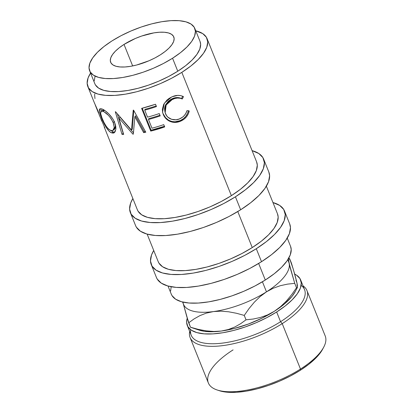 <?xml version="1.0" encoding="UTF-8"?>
<svg xmlns="http://www.w3.org/2000/svg" width="413" height="413" viewBox="0 0 413 413"><rect width="100%" height="100%" fill="white"/><g stroke="black" fill="none" stroke-linecap="round" stroke-linejoin="round"><path stroke-width="0.62" d="M181.818 72.358A64.252 24.377 158.1 0 1 87.824 86.549A64.252 24.377 158.1 0 1 90.555 73.086L88.093 77.923L87.143 83.318L88.511 87.917L92.14 91.541L97.896 94.056L105.552 95.357L114.824 95.398L125.346 94.179L136.718 91.748L148.499 88.196L160.244 83.658L171.493 78.31L181.818 72.358L231.383 195.654L181.818 72.358L190.827 66.034L198.163 59.57L203.552 53.225L206.784 47.242L207.734 41.847L206.371 37.247L202.742 33.623L195.762 30.794A64.252 24.377 158.1 0 1 207.058 38.615A64.252 24.377 158.1 0 1 181.818 72.358M99.203 114.86L104.83 127.818A64.252 24.377 158.1 0 1 104.179 126.884L137.39 209.845A64.252 24.377 -21.9 0 0 231.383 195.654L240.392 189.33L247.728 182.866L253.117 176.527L256.349 170.538L257.299 165.143L256.581 161.824M98.697 112.945L98.697 112.945A64.252 24.377 158.1 0 1 98.661 112.692A64.252 24.377 158.1 0 0 98.697 112.945L99.058 113.998M101.686 121.035L101.061 119.45M94.515 103.188L98.062 111.076L99.394 115.196M99.265 115.005L99.11 114.597M115.599 130.828L114.071 132.878L112.935 133.136L110.983 132.563L108.913 130.947L106.136 127.287L103.565 122.63L100.545 115.506L99.28 110.328L99.941 108.779L101.954 108.955L105.072 110.674L108.743 113.838L112.202 118.025L113.601 120.353L115.139 123.905L115.919 127.292M134.87 116.698L133.342 134.117A64.252 24.377 158.1 0 1 132.909 134.158L118.898 118.092L123.657 134.431A64.252 24.377 158.1 0 1 121.985 134.349L115.315 111.742A64.252 24.377 -21.9 0 0 115.557 111.747L131.468 130.059L133.239 110.168A64.252 24.377 -21.9 0 0 133.544 110.111L145.804 132.217A64.252 24.377 158.1 0 1 143.672 132.64L134.87 116.698L135.505 115.774L144.245 131.721A62.363 23.66 -21.9 0 0 145.407 131.499A62.363 23.66 -21.9 0 1 144.245 131.721L135.505 115.774L134.87 116.698L143.672 132.64L144.245 131.721L143.672 132.64A64.252 24.377 158.1 0 0 145.804 132.217L133.544 110.111A64.252 24.377 158.1 0 1 133.239 110.168L131.468 130.059L132.351 129.104L133.74 110.467L132.351 129.104L131.468 130.059L115.557 111.747A64.252 24.377 158.1 0 1 115.315 111.742L121.985 134.349L123.193 133.384A62.363 23.66 -21.9 0 0 123.353 133.394A62.363 23.66 -21.9 0 1 123.193 133.384L117.395 113.973L123.193 133.384L121.985 134.349A64.252 24.377 158.1 0 0 123.657 134.431L118.898 118.092L120.002 117.122L133.44 132.8L120.002 117.122L118.898 118.092L132.909 134.158L133.378 133.647L132.909 134.158A64.252 24.377 158.1 0 0 133.342 134.117L134.87 116.698M164.617 126.208L151.106 130.224L142.258 108.221L151.106 130.224L150.74 131.097L164.663 126.956L163.724 124.628A64.252 24.377 158.1 0 1 151.994 128.211L148.484 119.471A64.252 24.377 158.1 0 0 160.213 115.888L159.279 113.56A64.252 24.377 158.1 0 1 147.544 117.142L144.736 110.152A64.252 24.377 158.1 0 0 156.465 106.569L155.531 104.241L141.613 108.382L150.74 131.097L141.613 108.382A64.252 24.377 -21.9 0 0 155.531 104.241L156.465 106.569A64.252 24.377 158.1 0 1 144.736 110.152L147.544 117.142A64.252 24.377 -21.9 0 0 159.279 113.56L160.213 115.888A64.252 24.377 158.1 0 1 148.484 119.471L151.994 128.211A64.252 24.377 -21.9 0 0 163.724 124.628L164.663 126.956A64.252 24.377 158.1 0 1 150.74 131.097L151.106 130.224A62.363 23.66 -21.9 0 0 164.389 126.285M182.835 96.317L183.486 96.647L182.293 98.97L179.97 98.211L177.461 98.057L174.89 98.49L171.374 99.936L168.633 101.923L165.918 105.434L165.117 107.447L164.777 109.543L165.159 112.656L166.48 115.511L167.843 117.142L171.571 119.3L175.943 119.796L179.211 119.016L182.536 117.199L184.482 115.351L185.969 113.105L186.975 110.622L189.262 111.009L188.173 114.122L186.392 116.915L184.017 119.207L179.8 121.484L175.386 122.413L172.407 122.176L168.525 120.653L165.711 118.366L164.281 116.445L162.799 113.121L162.33 109.337L163.703 104.334L166.971 100.039L169.165 98.361L172.319 96.699L177.729 95.388L180.744 95.625L182.835 96.317M172.557 58.228A56.695 21.507 158.1 0 1 89.621 70.752A56.695 21.507 158.1 0 1 111.887 40.98L120.999 35.73L130.926 31.011L141.287 27.005L151.685 23.871L161.715 21.724L171.003 20.65L179.18 20.686L185.938 21.837L191.018 24.052L194.218 27.253L195.426 31.311L194.585 36.07L191.735 41.352L186.981 46.948L180.502 52.647L172.557 58.228L163.445 63.483L153.517 68.202L143.156 72.203L132.759 75.336L122.728 77.484L113.441 78.558L105.263 78.522L98.506 77.37L93.426 75.156L90.225 71.96L89.017 67.902L89.858 63.143L92.713 57.861L97.468 52.26L103.942 46.561L111.887 40.98A56.695 21.507 158.1 0 1 194.822 28.461A56.695 21.507 158.1 0 1 172.557 58.228L177.776 71.212L172.557 58.228M89.621 70.752L94.835 83.731A56.695 21.507 -21.9 0 0 177.776 71.212A56.695 21.507 -21.9 0 0 200.042 41.439L194.822 28.461M124.019 44.428A34.016 12.906 158.1 0 1 173.785 36.917A34.016 12.906 158.1 0 1 160.425 54.779A34.016 12.906 158.1 0 1 110.658 62.291A34.016 12.906 158.1 0 1 124.019 44.428L132.666 65.941L124.019 44.428L119.254 47.779L115.366 51.197L112.517 54.557L110.803 57.727L110.302 60.582L111.025 63.019L112.945 64.934L115.991 66.266L120.049 66.952L124.953 66.978L130.523 66.333L136.543 65.047L149 60.763L154.958 57.934L160.425 54.779L165.19 51.429L169.077 48.011L171.927 44.65L173.641 41.486L174.141 38.626L173.419 36.194L171.498 34.274L168.452 32.942L164.395 32.255L159.49 32.229L153.92 32.875L141.659 36.045L135.443 38.445L124.019 44.428M235.431 196.805A71.81 27.243 158.1 0 1 130.374 212.664A71.81 27.243 158.1 0 1 132.852 198.555L130.678 203.026L129.615 209.055L131.143 214.192L135.196 218.245L141.628 221.053L150.193 222.509L160.549 222.555L172.309 221.192L185.019 218.477L198.188 214.507L211.317 209.432L223.887 203.459L235.431 196.805L240.645 209.783L235.431 196.805L245.492 189.732L253.696 182.515L259.72 175.422L263.329 168.736L264.392 162.707L262.869 157.565L258.812 153.517L252.08 150.626A71.81 27.243 158.1 0 1 263.633 159.093A71.81 27.243 158.1 0 1 235.431 196.805M130.374 212.664L135.593 225.643A71.81 27.243 -21.9 0 0 240.645 209.783A71.81 27.243 -21.9 0 0 268.853 172.071L263.633 159.093M256.297 248.719A71.81 27.243 158.1 0 1 151.246 264.578A71.81 27.243 158.1 0 1 153.719 250.469L151.545 254.94L150.482 260.97L152.01 266.106L156.068 270.159L162.5 272.967L171.059 274.423L181.421 274.469L193.181 273.112L205.891 270.391L219.06 266.421L232.183 261.346L244.759 255.373L256.297 248.719L261.517 261.697L256.297 248.719L266.364 241.646L274.568 234.429L280.587 227.336L284.201 220.65L285.264 214.621L283.736 209.479L279.678 205.431L272.952 202.54A71.81 27.243 158.1 0 1 284.505 211.012A71.81 27.243 158.1 0 1 256.297 248.719M151.246 264.578L156.46 277.557A71.81 27.243 -21.9 0 0 261.517 261.697A71.81 27.243 -21.9 0 0 289.72 223.991L284.505 211.012M217.15 389.98L219.288 390.688A61.088 23.174 -21.9 0 0 300.127 370.384L300.483 369.052A62.977 23.892 158.1 0 1 217.15 389.98A62.977 23.892 158.1 0 1 233.087 349.888M190.094 337.535L208.353 382.959A62.977 23.892 -21.9 0 0 300.483 369.052L282.224 323.627A62.977 23.892 158.1 0 1 190.094 337.535A62.977 23.892 158.1 0 1 189.681 331.438A62.977 23.892 -21.9 0 0 218.684 346.053A62.977 23.892 -21.9 0 0 282.224 323.627L280.561 321.717A61.088 23.174 158.1 0 1 219.36 343.435A61.088 23.174 158.1 0 1 190.708 329.75M276.648 311.98A61.088 23.174 158.1 0 1 187.285 325.47A61.088 23.174 158.1 0 1 187.249 318.139L186.635 322.398L187.936 326.771L191.384 330.219L196.856 332.604L204.141 333.843L212.953 333.885L222.953 332.728L233.768 330.415L244.971 327.039L256.132 322.723L266.829 317.638L276.648 311.98L280.561 321.717L276.648 311.98L285.207 305.966L292.182 299.823L297.308 293.793L300.38 288.104L301.284 282.972L299.988 278.605L296.534 275.156L294.727 274.139A61.088 23.174 158.1 0 1 300.638 279.906A61.088 23.174 158.1 0 1 276.648 311.98M187.285 325.47L191.198 335.206A61.088 23.174 -21.9 0 0 280.561 321.717A61.088 23.174 -21.9 0 0 304.551 289.637L300.638 279.906M182.592 302.032L183.532 304.366A56.695 21.507 -21.9 0 0 213.444 311.578A56.695 21.507 -21.9 0 0 266.473 291.846L262.425 281.79L266.473 291.846A56.695 21.507 -21.9 0 0 289.162 263.484A56.695 21.507 -21.9 0 0 288.739 262.074L287.799 259.741M168.014 286.028L171.302 294.206A64.252 24.377 -21.9 0 0 265.296 280.019L258.646 263.473L265.296 280.019A64.252 24.377 -21.9 0 0 290.535 246.277L287.247 238.1M147.142 234.114L158.256 261.759A64.252 24.377 -21.9 0 0 252.255 247.568L237.78 211.559L252.255 247.568A64.252 24.377 -21.9 0 0 277.49 213.831L266.375 186.186M171.261 294.108L171.989 295.574L175.618 299.198L181.374 301.712L189.03 303.013L198.302 303.054L208.823 301.836L220.196 299.404L231.977 295.853L243.722 291.315L254.971 285.966L265.296 280.019L274.304 273.69L281.64 267.232L287.03 260.887L290.262 254.898L291.211 249.504L290.499 246.184M171.189 286.746L170.621 290.974M190.672 327.318L199.273 330.157A56.695 21.507 -21.9 0 0 221.27 331.045L213.862 331.463L206.159 330.854L198.307 329.373L190.455 327.22L186.852 316.833L183.269 303.71L188.684 322.811L194.084 318.903L199.938 315.615L206.366 313.111L213.444 311.578L220.852 311.159L228.554 311.774L236.406 313.255L244.259 315.408L249.044 308.568L254.336 302.187L260.118 296.565L266.473 291.846L273.287 288.207L280.313 285.698L287.505 284.134L294.737 283.344L289.162 263.484A56.695 21.507 158.1 0 1 266.473 291.846L273.287 288.207L280.313 285.698L287.505 284.134L294.737 283.344L296.508 287.753L291.723 294.593L286.431 300.969L280.649 306.591L274.299 311.314A56.695 21.507 -21.9 0 0 295.228 291.583L297.324 287.629M296.508 287.753L294.737 283.344L290.055 267.283L288.718 260.835L289.028 258.595L289.642 258.688L293.235 269.059L296.988 282.951L297.453 287.19L297.123 287.846L296.508 287.753L291.723 294.593L286.431 300.969L280.649 306.591L274.299 311.314L267.479 314.954L260.453 317.463L253.262 319.027L246.029 319.817L240.629 323.725L234.775 327.013L228.348 329.517L221.27 331.045A56.695 21.507 -21.9 0 0 274.299 311.314L267.479 314.954L260.453 317.463L253.262 319.027L246.029 319.817L244.259 315.408L249.044 308.568L254.336 302.187L260.118 296.565L266.473 291.846A56.695 21.507 158.1 0 1 213.444 311.578A56.695 21.507 158.1 0 1 183.109 302.956L182.944 302.115M289.028 258.595L289.642 258.688L289.028 258.595M199.226 330.142L204.58 331.345L215.183 331.644L221.27 331.045L228.348 329.517L234.775 327.013L240.629 323.725L246.029 319.817L244.259 315.408L236.406 313.255L228.554 311.774L220.852 311.159L213.444 311.578L206.366 313.111L199.938 315.615L194.084 318.903L188.684 322.811L190.455 327.22L191.064 327.313M297.453 287.19L297.123 287.846L297.432 285.605L296.988 282.951L295.956 280.334M289.162 263.484L288.718 260.835M289.642 258.688L291.413 263.096L294.82 274.464L296.988 282.951L297.112 285.91M295.254 291.537L292.089 296.276L284.578 303.834L274.299 311.314L261.95 318.206L248.373 324.04L234.501 328.423L221.27 331.045L213.862 331.463M198.307 329.373L190.455 327.22M301.123 285.362A61.088 23.174 158.1 0 1 280.561 321.717L282.224 323.627A62.977 23.892 -21.9 0 0 303.039 285.868A62.977 23.892 158.1 0 1 306.957 290.556A62.977 23.892 158.1 0 1 282.224 323.627L300.483 369.052A62.977 23.892 -21.9 0 0 325.217 335.981L306.957 290.556M219.2 390.662L227.62 392.247L236.432 392.288L246.432 391.132L257.242 388.819L268.445 385.443L279.611 381.127L290.308 376.042L300.127 370.384L308.687 364.369L315.661 358.226L320.787 352.196L322.749 348.99M323.735 347.137A62.977 23.892 158.1 0 1 300.483 369.052L300.127 370.384A61.088 23.174 -21.9 0 0 322.677 349.13L323.735 347.137M158.22 261.661L158.943 263.127L162.572 266.752L168.328 269.266L175.99 270.567L185.256 270.608L195.777 269.39L207.15 266.958L218.936 263.406L230.676 258.868L241.93 253.52L252.255 247.568L261.259 241.244L268.6 234.785L273.984 228.441L277.216 222.452L278.171 217.057L277.453 213.738M156.419 277.448L157.229 279.085L161.287 283.137L167.719 285.946L176.279 287.402L186.635 287.448L198.395 286.09L211.105 283.37L224.274 279.4L237.403 274.325L249.973 268.352L261.517 261.697L271.584 254.625L279.782 247.408L285.806 240.314L289.415 233.629L290.484 227.599L289.678 223.887M137.348 209.747L138.071 211.213L141.705 214.837L147.456 217.352L155.118 218.653L164.389 218.694L174.911 217.475L186.284 215.044L198.064 211.492L209.809 206.954L221.058 201.606L231.383 195.654A64.252 24.377 -21.9 0 0 256.623 161.917L207.058 38.615M135.547 225.534L136.357 227.171L140.415 231.223L146.847 234.032L155.407 235.487L165.768 235.534L177.528 234.171L190.238 231.456L203.408 227.486L216.531 222.411L229.107 216.438L240.645 209.783L250.712 202.711L258.915 195.494L264.934 188.4L268.548 181.715L269.612 175.685L268.811 171.973M101.784 117.462L103.937 122.351L106.105 126.084L108.423 128.985L111.205 130.689L112.641 130.58L113.399 130.012L114.22 127.777L113.56 123.487L111.169 118.696L108.387 115.289L104.122 111.877L102.429 111.138L101.252 111.159L100.787 111.603L100.607 113.296L101.784 117.462M95.279 105.098L95.506 105.645M97.731 110.808L98.397 112.795L97.731 110.808M98.356 112.739L98.681 112.682M112.914 130.431L110.669 130.523C107.416 128.624 104.577 124.587 102.156 118.412L100.643 113.544L101.185 111.19L102.945 111.303L104.468 110.4L105.031 110.648L104.468 110.4L102.945 111.303C106.786 112.904 110.204 116.642 113.203 122.527L114.535 121.572L113.203 122.527L114.236 127.524L112.914 130.431L114.313 129.532L115.542 125.237L115.341 128.133L113.905 129.728M102.388 110.736L103.529 110.168L104.468 110.4L102.801 110.297L101.19 111.19M164.952 111.964L164.55 108.862L164.859 106.776L165.618 104.778L168.23 101.314L170.884 99.368L174.296 97.969L176.8 97.566L179.252 97.752L181.524 98.542L182.66 96.239L183.104 96.451M188.245 111.396L188.442 110.607C187.368 115.134 184.776 118.381 180.672 120.343L183.403 118.696L185.7 116.44L187.409 113.694L188.245 111.396M180.001 120.648L180.672 120.343C176.888 122.186 173.124 122.258 169.376 120.55L172.118 121.52L175.019 121.789L180.001 120.648M168.318 119.961L169.376 120.55C166.382 119.011 164.281 116.698 163.083 113.611L165.551 117.659L168.318 119.961M162.66 112.408L162.479 111.732M145.035 109.3A62.363 23.66 -21.9 0 0 156.197 105.904A62.363 23.66 -21.9 0 1 145.035 109.3L144.736 110.152L145.035 109.3M148.783 118.619A62.363 23.66 -21.9 0 0 159.945 115.222A62.363 23.66 -21.9 0 1 148.783 118.619L148.484 119.471L148.783 118.619M114.912 132.165L113.172 131.964L111.655 132.872L114.277 132.759L115.955 128.975L114.706 122.733C112.341 116.301 105.403 110.059 101.954 108.955L99.915 108.789L99.44 111.732L101.412 117.767C103.875 124.045 108.139 131.824 111.655 132.872L113.172 131.964L111.123 130.668L112.522 131.664L114.411 132.217M101.102 110.896L100.999 108.676L101.102 110.896M99.574 109.801L99.357 109.285M94.804 83.643L95.439 84.939L98.645 88.134L103.725 90.349L110.483 91.5L118.66 91.536L127.942 90.462L137.978 88.315L148.375 85.181L158.737 81.18L168.664 76.462L177.776 71.212L185.721 65.626L192.195 59.926L196.949 54.33L199.804 49.049L200.641 44.289L200.011 41.357M95.078 76.121L94.236 80.881M183.486 96.647L182.665 96.244L181.524 98.542L182.293 98.97L181.524 98.542C178.457 97.138 175.231 97.246 171.854 98.872L172.376 99.425C175.866 97.757 179.17 97.607 182.293 98.97L183.486 96.647C179.789 94.845 175.819 94.975 171.571 97.034L164.312 103.24L162.552 112.129L163.223 114.324C164.42 117.406 166.553 119.708 169.609 121.231L169.376 120.55L169.609 121.231C173.45 122.904 177.311 122.79 181.199 120.895L180.672 120.343L181.199 120.895C185.432 118.877 188.116 115.578 189.262 111.009L186.975 110.622C185.881 114.272 183.64 116.92 180.249 118.572C174.875 121.489 167.384 119.161 165.505 113.642L165.159 112.661L166.16 104.995L172.376 99.425L171.854 98.872L165.856 104.334L164.963 112.011L165.174 112.718M101.412 117.767L101.825 117.571L101.412 117.767M104.179 126.884L104.179 126.884A64.252 24.377 158.1 0 0 104.83 127.818M98.934 114.045L98.062 111.076L94.298 102.651M94.975 98.578L94.623 94.856M94.691 94.412L94.789 93.978M87.824 86.549L94.401 102.909M289.42 258.59L288.651 258.332M95.326 105.212L98.284 112.573"/></g></svg>
